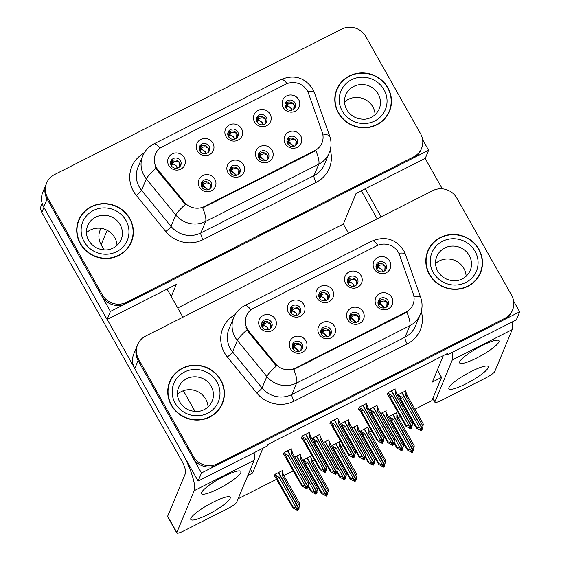 <?xml version="1.0" encoding="UTF-8"?>
<svg xmlns="http://www.w3.org/2000/svg" width="561" height="561" viewBox="0 0 561 561"><rect width="100%" height="100%" fill="white"/><g stroke="black" fill="none" stroke-linecap="round" stroke-linejoin="round"><path stroke-width="0.84" d="M319.44 298.059A5.351 5.112 22.6 0 0 329.026 297.758A5.351 5.112 22.6 0 0 323.746 290.556A5.351 5.112 22.6 0 0 319.44 298.059M318.851 294.665A5.351 5.112 -157.4 0 1 328.522 298.683M317.014 298.01A8.913 8.52 22.6 0 0 329.062 301.72A8.913 8.52 22.6 0 0 332.505 290.17A8.913 8.52 22.6 0 0 320.457 286.461A8.913 8.52 22.6 0 0 317.014 298.01M350.029 319.714A5.351 5.112 22.6 0 0 359.615 319.412A5.351 5.112 22.6 0 0 354.335 312.211A5.351 5.112 22.6 0 0 350.029 319.714M349.44 316.32A5.351 5.112 -157.4 0 1 359.11 320.338M347.603 319.672A8.913 8.52 22.6 0 0 359.643 323.381A8.913 8.52 22.6 0 0 363.093 311.825A8.913 8.52 22.6 0 0 351.046 308.115A8.913 8.52 22.6 0 0 347.603 319.672M348.044 283.571A5.351 5.112 22.6 0 0 357.638 283.27A5.351 5.112 22.6 0 0 352.35 276.068A5.351 5.112 22.6 0 0 348.044 283.571M347.455 280.177A5.351 5.112 -157.4 0 1 357.126 284.196M345.618 283.522A8.913 8.52 22.6 0 0 357.666 287.232A8.913 8.52 22.6 0 0 361.109 275.675A8.913 8.52 22.6 0 0 349.061 271.966A8.913 8.52 22.6 0 0 345.618 283.522M376.655 269.077A5.351 5.112 22.6 0 0 386.241 268.782A5.351 5.112 22.6 0 0 380.961 261.58A5.351 5.112 22.6 0 0 376.655 269.077M376.066 265.683A5.351 5.112 -157.4 0 1 385.737 269.701M374.229 269.035A8.913 8.52 22.6 0 0 386.27 272.744A8.913 8.52 22.6 0 0 389.72 261.188A8.913 8.52 22.6 0 0 377.672 257.478A8.913 8.52 22.6 0 0 374.229 269.035M290.829 312.547A5.351 5.112 22.6 0 0 300.423 312.246A5.351 5.112 22.6 0 0 295.135 305.044A5.351 5.112 22.6 0 0 290.829 312.547M290.24 309.153A5.351 5.112 -157.4 0 1 299.911 313.171M288.403 312.505A8.913 8.52 22.6 0 0 300.451 316.215A8.913 8.52 22.6 0 0 303.894 304.658A8.913 8.52 22.6 0 0 291.853 300.948A8.913 8.52 22.6 0 0 288.403 312.505M262.225 327.035A5.351 5.112 22.6 0 0 271.812 326.733A5.351 5.112 22.6 0 0 266.531 319.539A5.351 5.112 22.6 0 0 262.225 327.035M261.636 323.641A5.351 5.112 -157.4 0 1 271.307 327.659M259.799 326.993A8.913 8.52 22.6 0 0 271.847 330.702A8.913 8.52 22.6 0 0 275.29 319.146A8.913 8.52 22.6 0 0 263.242 315.436A8.913 8.52 22.6 0 0 259.799 326.993M292.814 348.69A5.351 5.112 22.6 0 0 302.4 348.388A5.351 5.112 22.6 0 0 297.12 341.193A5.351 5.112 22.6 0 0 292.814 348.69M292.225 345.296A5.351 5.112 -157.4 0 1 301.895 349.314M290.388 348.647A8.913 8.52 22.6 0 0 302.435 352.357A8.913 8.52 22.6 0 0 305.878 340.8A8.913 8.52 22.6 0 0 293.831 337.091A8.913 8.52 22.6 0 0 290.388 348.647M321.418 334.202A5.351 5.112 22.6 0 0 331.011 333.9A5.351 5.112 22.6 0 0 325.724 326.705A5.351 5.112 22.6 0 0 321.418 334.202M320.829 330.808A5.351 5.112 -157.4 0 1 330.499 334.826M318.992 334.16A8.913 8.52 22.6 0 0 331.039 337.869A8.913 8.52 22.6 0 0 334.482 326.313A8.913 8.52 22.6 0 0 322.435 322.603A8.913 8.52 22.6 0 0 318.992 334.16M378.633 305.226A5.351 5.112 22.6 0 0 388.226 304.925A5.351 5.112 22.6 0 0 382.939 297.723A5.351 5.112 22.6 0 0 378.633 305.226M378.044 301.832A5.351 5.112 -157.4 0 1 387.714 305.85M376.207 305.177A8.913 8.52 22.6 0 0 388.254 308.887A8.913 8.52 22.6 0 0 391.697 297.337A8.913 8.52 22.6 0 0 379.65 293.627A8.913 8.52 22.6 0 0 376.207 305.177M247.317 328.991A16.052 15.343 22.6 0 0 248.874 331.271L275.318 363.661A16.052 15.343 22.6 0 0 295.444 368.058L405.905 312.112A16.052 15.343 22.6 0 0 412.987 304.532A16.052 15.343 22.6 0 0 413.24 293.81L399.544 254.96A16.052 15.343 22.6 0 0 376.726 245.795L253.523 308.192A16.052 15.343 22.6 0 0 246.44 315.773A16.052 15.343 22.6 0 0 247.317 328.991M414.951 409.221L431.9 400.638L441.556 377.399L432.363 382.055L443.365 355.569M262.892 448.253L252.562 473.119L250.388 469.269M201.469 472.986L198.117 481.058L134.752 368.612A17.833 17.047 22.6 0 1 133.777 353.921L137.129 345.857A17.833 17.047 22.6 0 0 138.111 360.541L201.469 472.986L519.661 311.832L513.631 301.124M446.556 353.956L447.11 354.945L516.309 319.903L519.661 311.832M447.11 354.945L447.783 353.332L267.983 444.403L267.309 446.016L198.117 481.058M376.908 405.919L377.139 405.351L369.909 409.011L369.376 410.294M348.297 420.406L348.535 419.838L341.305 423.499L340.772 424.789M319.693 434.894L319.924 434.326L312.701 437.987L312.161 439.277M291.082 449.382L291.32 448.814L284.09 452.482L283.151 454.74L283.803 454.41M396.445 413.254L396.683 412.686L389.453 416.346L388.92 417.629M367.841 427.741L368.072 427.173L360.842 430.834L360.309 432.117M339.23 442.229L339.468 441.661L332.238 445.322L331.705 446.612M310.626 456.717L310.857 456.149L303.627 459.81L303.094 461.1M282.015 471.205L282.253 470.637L275.023 474.297L274.084 476.562L274.736 476.233M405.512 391.431L405.75 390.863L398.52 394.523L397.987 395.807M366.41 403.997L366.649 403.429L359.419 407.09L358.479 409.348L359.131 409.018M337.806 418.485L338.038 417.917L330.808 421.577L329.875 423.836L330.52 423.506M309.195 432.973L309.434 432.405L302.204 436.065L301.264 438.323L301.916 437.994M385.954 411.325L386.185 410.757L380.631 413.569M357.343 425.82L357.581 425.252L352.028 428.064M328.739 440.308L328.97 439.74L323.416 442.552M300.128 454.796L300.366 454.228L294.813 457.04M395.021 389.502L395.253 388.934L388.023 392.602L387.09 394.86L387.735 394.53M252.562 473.119L247.787 475.539M400.456 416.564L398.331 417.636M371.852 431.051L369.727 432.131M343.241 445.539L341.116 446.619M314.637 460.027L312.512 461.107M293.347 470.812L283.901 475.595M276.664 479.262L238.13 498.778M437.377 369.987L441.556 377.399M177.704 307.961L343.346 224.07L348.556 233.313M183.384 390.737L195.046 411.423M228.411 136.512A5.351 5.112 22.6 0 0 237.997 136.211A5.351 5.112 22.6 0 0 232.717 129.009A5.351 5.112 22.6 0 0 228.411 136.512M227.822 133.118A5.351 5.112 -157.4 0 1 237.492 137.136M225.985 136.463A8.913 8.52 22.6 0 0 238.032 140.173A8.913 8.52 22.6 0 0 241.475 128.616A8.913 8.52 22.6 0 0 229.428 124.914A8.913 8.52 22.6 0 0 225.985 136.463M259 158.167A5.351 5.112 22.6 0 0 268.586 157.865A5.351 5.112 22.6 0 0 263.305 150.664A5.351 5.112 22.6 0 0 259 158.167M258.411 154.773A5.351 5.112 -157.4 0 1 268.081 158.791M256.573 158.125A8.913 8.52 22.6 0 0 268.621 161.827A8.913 8.52 22.6 0 0 272.064 150.278A8.913 8.52 22.6 0 0 260.016 146.568A8.913 8.52 22.6 0 0 256.573 158.125M257.022 122.025A5.351 5.112 22.6 0 0 266.608 121.723A5.351 5.112 22.6 0 0 261.328 114.521A5.351 5.112 22.6 0 0 257.022 122.025M256.426 118.63A5.351 5.112 -157.4 0 1 266.103 122.649M254.589 121.975A8.913 8.52 22.6 0 0 266.636 125.685A8.913 8.52 22.6 0 0 270.086 114.128A8.913 8.52 22.6 0 0 258.039 110.419A8.913 8.52 22.6 0 0 254.589 121.975M285.626 107.53A5.351 5.112 22.6 0 0 295.212 107.228A5.351 5.112 22.6 0 0 289.932 100.033A5.351 5.112 22.6 0 0 285.626 107.53M285.037 104.136A5.351 5.112 -157.4 0 1 294.707 108.154M283.2 107.488A8.913 8.52 22.6 0 0 295.247 111.197A8.913 8.52 22.6 0 0 298.69 99.641A8.913 8.52 22.6 0 0 286.643 95.931A8.913 8.52 22.6 0 0 283.2 107.488M199.807 151A5.351 5.112 22.6 0 0 209.393 150.699A5.351 5.112 22.6 0 0 204.113 143.497A5.351 5.112 22.6 0 0 199.807 151M199.218 147.606A5.351 5.112 -157.4 0 1 208.888 151.624M197.381 150.958A8.913 8.52 22.6 0 0 209.421 154.661A8.913 8.52 22.6 0 0 212.871 143.111A8.913 8.52 22.6 0 0 200.824 139.401A8.913 8.52 22.6 0 0 197.381 150.958M171.196 165.488A5.351 5.112 22.6 0 0 180.782 165.186A5.351 5.112 22.6 0 0 175.502 157.992A5.351 5.112 22.6 0 0 171.196 165.488M170.607 162.094A5.351 5.112 -157.4 0 1 180.277 166.112M168.77 165.446A8.913 8.52 22.6 0 0 180.817 169.156A8.913 8.52 22.6 0 0 184.26 157.599A8.913 8.52 22.6 0 0 172.213 153.889A8.913 8.52 22.6 0 0 168.77 165.446M201.785 187.143A5.351 5.112 22.6 0 0 211.371 186.841A5.351 5.112 22.6 0 0 206.09 179.646A5.351 5.112 22.6 0 0 201.785 187.143M201.196 183.749A5.351 5.112 -157.4 0 1 210.866 187.767M199.358 187.101A8.913 8.52 22.6 0 0 211.406 190.81A8.913 8.52 22.6 0 0 214.849 179.254A8.913 8.52 22.6 0 0 202.802 175.544A8.913 8.52 22.6 0 0 199.358 187.101M230.396 172.655A5.351 5.112 22.6 0 0 239.982 172.353A5.351 5.112 22.6 0 0 234.701 165.158A5.351 5.112 22.6 0 0 230.396 172.655M229.8 169.261A5.351 5.112 -157.4 0 1 239.477 173.279M227.962 172.613A8.913 8.52 22.6 0 0 240.01 176.322A8.913 8.52 22.6 0 0 243.46 164.766A8.913 8.52 22.6 0 0 231.413 161.056A8.913 8.52 22.6 0 0 227.962 172.613M287.611 143.679A5.351 5.112 22.6 0 0 297.197 143.378A5.351 5.112 22.6 0 0 291.916 136.176A5.351 5.112 22.6 0 0 287.611 143.679M287.015 140.285A5.351 5.112 -157.4 0 1 296.685 144.303M285.177 143.63A8.913 8.52 22.6 0 0 297.225 147.34A8.913 8.52 22.6 0 0 300.675 135.783A8.913 8.52 22.6 0 0 288.627 132.08A8.913 8.52 22.6 0 0 285.177 143.63M156.295 167.444A16.052 15.343 22.6 0 0 157.851 169.724L184.289 202.114A16.052 15.343 22.6 0 0 204.414 206.511L314.875 150.565A16.052 15.343 22.6 0 0 321.958 142.985A16.052 15.343 22.6 0 0 322.21 132.263L308.515 93.414A16.052 15.343 22.6 0 0 285.703 84.248L162.494 146.645A16.052 15.343 22.6 0 0 155.411 154.226A16.052 15.343 22.6 0 0 156.295 167.444M110.44 311.439L107.088 319.511L43.73 207.065A17.833 17.047 22.6 0 1 42.748 192.374L46.107 184.31A17.833 17.047 22.6 0 0 47.082 198.994L110.44 311.439L428.632 150.285L422.601 139.577M343.346 224.07L356.088 193.398L425.28 158.356L428.632 150.285M107.088 319.511L176.28 284.469L171.266 296.538M104.016 249.876L101.127 244.757A17.833 17.047 -157.4 0 1 100.153 230.066L100.882 228.313M171.294 405.175A28.534 27.272 22.6 0 0 197.9 420.07A28.534 27.272 22.6 0 0 222.422 403.569A28.534 27.272 22.6 0 0 220.866 380.07A28.534 27.272 22.6 0 0 194.253 365.176A28.534 27.272 22.6 0 0 169.731 381.676A28.534 27.272 22.6 0 0 171.294 405.175M222.149 404.215A28.534 27.272 22.6 0 0 223.58 398.836M429.375 274.462A28.534 27.272 22.6 0 0 455.988 289.35A28.534 27.272 22.6 0 0 480.511 272.856A28.534 27.272 22.6 0 0 478.947 249.35A28.534 27.272 22.6 0 0 452.341 234.463A28.534 27.272 22.6 0 0 427.812 250.956A28.534 27.272 22.6 0 0 429.375 274.462M480.237 273.495A28.534 27.272 22.6 0 0 481.668 268.123M405.905 312.112L405.568 312.919L406.879 312.168A20.806 4.733 63.1 0 1 409.768 325.738L296.636 383.037A23.779 22.728 -157.4 0 1 266.819 376.522A20.806 2.994 -39.2 0 1 276.363 366.031L248.509 332.154L246.006 327.659M137.669 344.559L137.129 345.857A17.833 17.047 22.6 0 0 138.111 360.541L192.865 457.727A17.833 17.047 22.6 0 0 216.96 465.146L504.171 319.679A17.833 17.047 22.6 0 0 512.039 311.257L512.572 309.967A17.833 17.047 22.6 0 0 511.597 295.275L456.836 198.096A17.833 17.047 22.6 0 0 432.741 190.677L145.537 336.144A17.833 17.047 22.6 0 0 137.669 344.559A17.833 17.047 22.6 0 0 138.644 359.25L193.405 456.437A17.833 17.047 22.6 0 0 217.5 463.849L504.704 318.389A17.833 17.047 22.6 0 0 512.572 309.967M405.568 312.919L293.74 369.468A20.806 4.733 -116.9 0 1 296.636 383.037L291.874 394.495L405.007 337.196A23.779 22.728 22.6 0 0 415.498 325.969L420.259 314.504A23.779 22.728 -157.4 0 1 409.768 325.738L405.007 337.196A5.947 1.353 -116.9 0 0 407.202 343.9L294.069 401.199A29.719 28.408 -157.4 0 1 256.798 393.051L227.331 356.964A29.719 28.408 -157.4 0 1 235.15 314.637M430.357 246.798A28.534 27.272 22.6 0 0 427.552 251.609M172.269 377.518A28.534 27.272 22.6 0 0 169.471 382.322M80.265 243.628A28.534 27.272 22.6 0 0 106.878 258.523A28.534 27.272 22.6 0 0 131.4 242.022A28.534 27.272 22.6 0 0 129.836 218.517A28.534 27.272 22.6 0 0 103.224 203.629A28.534 27.272 22.6 0 0 78.701 220.122A28.534 27.272 22.6 0 0 80.265 243.628M131.12 242.661A28.534 27.272 22.6 0 0 132.55 237.289M338.346 112.915A28.534 27.272 22.6 0 0 364.959 127.803A28.534 27.272 22.6 0 0 389.481 111.309A28.534 27.272 22.6 0 0 387.924 87.804A28.534 27.272 22.6 0 0 361.312 72.909A28.534 27.272 22.6 0 0 336.789 89.409A28.534 27.272 22.6 0 0 338.346 112.915M389.208 111.948A28.534 27.272 22.6 0 0 390.638 106.576M314.875 150.565L314.546 151.372L315.85 150.614A20.806 4.733 63.1 0 1 318.739 164.191L205.607 221.49A23.779 22.728 -157.4 0 1 175.789 214.975A20.806 2.994 -39.2 0 1 185.333 204.485L157.48 170.607L154.976 166.112M46.64 183.012L46.107 184.31A17.833 17.047 22.6 0 0 47.082 198.994L101.843 296.18A17.833 17.047 22.6 0 0 125.93 303.599L413.141 158.132A17.833 17.047 22.6 0 0 421.009 149.71L421.542 148.42A17.833 17.047 22.6 0 0 420.568 133.728L365.807 36.542A17.833 17.047 22.6 0 0 341.719 29.13L54.508 174.59A17.833 17.047 22.6 0 0 46.64 183.012A17.833 17.047 22.6 0 0 47.615 197.703L102.375 294.89A17.833 17.047 22.6 0 0 126.47 302.302L413.681 156.842A17.833 17.047 22.6 0 0 421.542 148.42M314.546 151.372L202.717 207.921A20.806 4.733 -116.9 0 1 205.607 221.49L200.845 232.948L313.978 175.649A23.779 22.728 22.6 0 0 324.468 164.422L329.23 152.957A23.779 22.728 -157.4 0 1 318.739 164.191L313.978 175.649A5.947 1.353 -116.9 0 0 316.18 182.353L203.04 239.652A29.719 28.408 -157.4 0 1 165.768 231.504L136.302 195.417A29.719 28.408 -157.4 0 1 144.121 153.09M339.328 85.251A28.534 27.272 22.6 0 0 336.53 90.062M81.24 215.971A28.534 27.272 22.6 0 0 78.442 220.775M380.512 299.967L379.622 301.026L379.853 303.235L379.488 303.81L379.313 301.509L378.766 303.256M378.395 304.742L378.984 303.669L378.703 303.164L378.03 303.501M386.767 306.867L387.055 302.533C384.706 300.689 382.595 300.584 380.709 302.218L380.477 300.002M384.818 307.849L379.853 303.235L380.709 302.218M378.984 303.669L378.451 304.868M379.313 301.509L379.622 301.019M378.493 304.96L378.934 304.09M378.906 305.661L379.488 303.81L384.544 307.912M388.212 392.504L388.864 393.661L392.069 395.582L409.207 425.995L411.606 426.956L411.332 427.601L409.628 426.921L409.362 427.566L411.066 428.253L411.62 427.391M391.62 390.779L411.914 426.802L412.826 422.145L396.781 393.668A4.039 0.75 150.6 0 0 395.379 393.906L412.51 424.319M394.825 389.159L395.477 390.316L395.379 393.906M395.477 390.316L396.781 393.668M388.864 393.661L390.168 397.02L406.213 425.49L405.905 426.234L388.941 396.606M411.486 428.036L411.22 428.681L410.799 428.899L411.066 428.253M405.905 426.234L410.799 428.899M411.606 426.956L391.417 390.884M411.557 427.279L412.026 426.746M406.213 425.49L409.207 425.995M392.069 395.582A4.039 0.75 150.6 0 0 390.168 397.02M411.711 426.907L411.332 427.601M411.648 427.447L411.914 426.802M376.782 267.106L377.637 264.876L377.876 267.092L382.23 269.771L382.819 271.706M385.169 266.349L385.077 266.391C382.721 264.554 380.603 264.448 378.731 266.075L378.535 263.817M378.5 263.859L377.637 264.876M398.71 394.425L399.362 395.582L402.567 397.504L419.705 427.917L422.209 428.828L401.921 392.798M422.209 428.828L421.83 429.53L420.119 428.842L419.852 429.488L421.563 430.175L421.29 430.82L422.11 429.312M422.096 428.885L421.83 429.53M422.517 428.667L423.317 424.067L407.272 395.596A4.039 0.75 -29.4 0 0 405.869 395.835L405.968 392.237L407.272 395.596M402.118 392.7L422.412 428.723M399.362 395.582L400.666 398.941L416.711 427.412L419.705 427.917M402.567 397.504A4.039 0.75 150.6 0 0 400.666 398.941M421.29 430.82L416.402 428.155L399.656 398.913M416.711 427.412L416.402 428.155M421.563 430.175L421.984 429.957M423.008 426.248L405.869 395.835M405.968 392.237L405.315 391.08M376.417 268.6L377.006 267.527L376.726 267.022L376.052 267.359M378.731 266.075L376.936 269.525M385.077 266.391L384.769 270.732M377.006 267.527L376.515 268.817M350.709 316.004L350.155 317.743M351.901 314.455L352.098 316.706C353.984 315.079 356.102 315.184 358.444 317.021L358.156 321.355M351.873 314.497L351.018 315.513M349.784 319.23L350.38 318.157L350.099 317.659L349.426 317.989M356.207 322.337L351.242 317.722L350.884 318.297L351.011 315.506L351.242 317.722L352.098 316.706M350.38 318.157L349.847 319.356M349.889 319.447L350.323 318.578M350.302 320.149L350.884 318.297L355.94 322.4M359.608 406.991L360.26 408.149L363.465 410.07L380.603 440.483L382.995 441.451L382.728 442.096L381.017 441.409L380.751 442.054L382.462 442.741L383.009 441.879M363.016 405.266L383.31 441.29L384.215 436.633L368.17 408.156A4.039 0.75 150.6 0 0 366.768 408.401L383.906 438.814M366.214 403.647L366.866 404.804L366.768 408.401M366.866 404.804L368.17 408.156M360.26 408.149L361.565 411.508L377.609 439.978L377.301 440.722L360.337 411.094M382.883 442.524L382.616 443.169L382.188 443.386L382.462 442.741M377.301 440.722L382.188 443.386M382.995 441.451L362.806 405.372M382.946 441.766L383.415 441.234M377.609 439.978L380.603 440.483M363.465 410.07A4.039 0.75 150.6 0 0 361.565 411.508M383.107 441.395L382.728 442.096M383.044 441.935L383.31 441.29M323.297 328.942L322.407 330.001L322.638 332.21L322.273 332.785L322.098 330.492L321.551 332.231M321.18 333.718L321.776 332.652L321.488 332.147L320.815 332.484M329.552 335.843L329.84 331.509C327.491 329.672 325.38 329.566 323.494 331.193L323.262 328.984M327.603 336.824L322.638 332.21L323.494 331.193M321.776 332.652L321.236 333.844M322.098 330.492L322.407 329.994M321.278 333.935L321.719 333.073M321.691 334.637L322.28 332.785M330.997 421.479L331.649 422.643L334.854 424.558L351.992 454.978L354.391 455.939L354.117 456.584L352.413 455.897L352.147 456.542L353.851 457.229L354.405 456.366M334.405 419.754L354.706 455.777L355.611 451.121L339.566 422.65A4.039 0.75 150.6 0 0 338.164 422.889L355.295 453.302M337.61 418.134L338.262 419.291L338.164 422.889M338.262 419.291L339.566 422.65M331.649 422.643L332.954 425.995L348.998 454.466L348.69 455.209L331.726 425.582M354.272 457.012L353.584 457.874L353.851 457.229M348.69 455.209L353.584 457.874M354.391 455.939L334.216 419.852M354.342 456.254L354.811 455.721M348.998 454.466L351.992 454.978M334.854 424.558A4.039 0.75 150.6 0 0 332.954 425.995M354.496 455.883L354.117 456.584M354.433 456.423L354.706 455.777M294.693 343.43L293.803 344.489L294.027 346.698L293.669 347.273L293.494 344.98L292.94 346.719M292.569 348.206L293.165 347.14L292.884 346.635L292.211 346.971M300.941 350.33L301.229 345.997C298.887 344.159 296.769 344.054 294.883 345.681L294.658 343.472M298.999 351.312L294.027 346.698L294.883 345.681M293.165 347.14L292.632 348.332M293.494 344.98L293.803 344.489M292.674 348.423L293.108 347.561M293.087 349.124L293.669 347.273L298.725 351.375M302.393 435.974L303.045 437.131L306.25 439.053L323.388 469.466L325.78 470.427L325.513 471.072L323.802 470.384L323.536 471.03L325.247 471.717L325.794 470.861M305.801 434.242L326.095 470.265L327 465.609L310.955 437.138A4.039 0.75 150.6 0 0 309.553 437.377L326.691 467.79M308.999 432.622L309.651 433.779L309.553 437.377M309.651 433.779L310.955 437.138M303.045 437.131L304.35 440.483L320.394 468.954L320.086 469.697L303.122 440.069M325.668 471.499L325.401 472.152L324.973 472.362L325.247 471.717M320.086 469.697L324.973 472.362M325.78 470.427L305.598 434.361M325.731 470.742L326.207 470.209M320.394 468.954L323.388 469.466M306.25 439.053A4.039 0.75 150.6 0 0 304.35 440.483M325.892 470.37L325.513 471.072M325.829 470.91L326.095 470.265M348.178 281.601L349.033 279.364L349.265 281.58L353.619 284.259L354.215 286.194M356.558 280.844L356.466 280.879C354.11 279.048 351.999 278.936 350.12 280.563L349.924 278.312M349.889 278.347L349.033 279.364M370.099 408.92L370.751 410.077L373.956 411.998L391.094 442.412L393.492 443.372L373.31 407.307M393.598 443.316L393.219 444.017L391.515 443.33L391.248 443.975L392.952 444.663L392.686 445.308L393.506 443.807M393.492 443.372L393.219 444.017M393.913 443.155L394.713 438.555L378.668 410.084A4.039 0.75 -29.4 0 0 377.265 410.322L377.364 406.725L378.668 410.084M373.507 407.188L393.808 443.211M370.751 410.077L372.055 413.429L388.1 441.9L391.094 442.412M373.956 411.998A4.039 0.75 150.6 0 0 372.055 413.429M392.686 445.308L387.791 442.643L371.045 413.401M388.1 441.9L387.791 442.643M392.952 444.663L393.373 444.445M394.397 440.736L377.265 410.322M377.364 406.725L376.712 405.568M347.806 283.088L348.395 282.015L348.115 281.517L347.441 281.846M350.12 280.563L348.325 284.013M356.466 280.879L356.165 285.219M348.395 282.015L347.904 283.305M319.567 296.089L320.429 293.852L320.661 296.068L325.015 298.747L325.604 300.682M327.954 295.331L327.862 295.374C325.506 293.536 323.388 293.431 321.516 295.051L321.32 292.8M321.285 292.835L320.429 293.852M341.495 423.408L342.147 424.565L345.352 426.486L362.49 456.899L364.994 457.804L344.699 421.795M364.994 457.804L364.615 458.505L362.904 457.818L362.637 458.463L364.348 459.15L364.075 459.796L364.895 458.295M364.881 457.86L364.615 458.505M365.309 457.643L366.102 453.043L350.057 424.572A4.039 0.75 -29.4 0 0 348.654 424.81L348.753 421.213L350.057 424.572M344.903 421.683L365.197 457.699M342.147 424.565L343.451 427.917L359.496 456.395L362.49 456.899M345.352 426.486A4.039 0.75 150.6 0 0 343.451 427.917M364.075 459.796L359.187 457.131L342.441 427.889M359.496 456.395L359.187 457.131M364.348 459.15L364.769 458.94M365.793 455.223L348.654 424.81M348.753 421.213L348.101 420.056M319.202 297.582L319.791 296.51L319.511 296.005L318.837 296.334M321.516 295.051L319.721 298.501M327.862 295.374L327.554 299.714M319.791 296.51L319.3 297.793M290.963 310.577L291.818 308.34L292.05 310.556L296.404 313.241L297 315.17M299.343 309.819L299.251 309.861C296.902 308.024 294.784 307.919 292.905 309.539L292.709 307.288M292.674 307.323L291.818 308.34M312.884 437.896L313.536 439.053L316.741 440.974L333.879 471.387L336.277 472.348L316.102 436.269M336.383 472.292L336.004 472.993L334.3 472.306L334.033 472.951L335.737 473.638L335.471 474.283L336.291 472.783M336.277 472.348L336.004 472.993M336.698 472.138L337.498 467.53L321.453 439.06A4.039 0.75 -29.4 0 0 320.05 439.298L320.149 435.708L321.453 439.06M316.292 436.17L336.593 472.187M313.536 439.053L314.84 442.405L330.885 470.882L333.879 471.387M316.741 440.974A4.039 0.75 150.6 0 0 314.84 442.405M335.471 474.283L330.576 471.626L313.83 442.377M330.885 470.882L330.576 471.626M335.737 473.638L336.165 473.428M337.189 469.711L320.05 439.298M320.149 435.708L319.497 434.551M290.591 312.07L291.18 310.997L290.9 310.492L290.226 310.829M292.905 309.539L291.11 312.989M299.251 309.861L298.95 314.202M291.18 310.997L290.689 312.281M262.352 325.064L263.214 322.827L263.446 325.043L267.8 327.729L268.389 329.665M270.739 324.307L270.647 324.349C268.291 322.512 266.173 322.407 264.301 324.027L264.105 321.776M264.07 321.818L263.214 322.827M284.28 452.383L284.932 453.54L288.137 455.462L305.275 485.875L307.779 486.787L287.491 450.756M307.779 486.787L307.4 487.481L305.689 486.801L305.422 487.446L307.133 488.133L306.86 488.778L307.687 487.271M307.666 486.836L307.4 487.481M308.094 486.625L308.887 482.025L292.842 453.547A4.039 0.75 -29.4 0 0 291.44 453.786L291.538 450.195L292.842 453.547M287.688 450.658L307.982 486.682M284.932 453.54L286.236 456.899L302.281 485.37L305.275 485.875M288.137 455.462A4.039 0.75 150.6 0 0 286.236 456.899M285.009 456.486L283.522 453.849M306.86 488.778L301.972 486.114L285.226 456.871M302.281 485.37L301.972 486.114M307.133 488.133L307.554 487.916M308.578 484.199L291.44 453.786M291.538 450.195L290.886 449.038M261.987 326.558L262.576 325.485L262.296 324.98L261.622 325.317M264.301 324.027L262.506 327.477M270.647 324.349L270.339 328.69M262.576 325.485L262.085 326.768M289.448 138.434L288.62 139.409L288.852 141.624L288.494 142.199L288.312 139.899L287.765 141.638M394.145 441.991L397.174 447.362L402.672 448.779L382.35 412.707M402.672 448.779L402.293 449.48L400.589 448.793L400.323 449.438L402.027 450.125L402.581 449.263M402.567 448.835L402.293 449.48M402.518 449.151L403.787 444.017L387.742 415.54A4.039 0.75 150.6 0 0 386.34 415.785L403.471 446.198M382.553 412.601L402.882 448.674M402.987 448.618L402.609 449.319M382.875 417.552A4.039 0.75 150.6 0 1 383.03 417.454L400.168 447.867M402.447 449.908L401.76 450.771L396.865 448.106L393.955 442.938M401.76 450.771L402.027 450.125M397.174 447.362L396.865 448.106M385.758 410.982L387.742 415.54M386.438 412.188L386.34 415.785M295.731 145.327L296.054 140.916C293.705 139.079 291.594 138.974 289.707 140.608L289.483 138.42M293.824 146.288L288.852 141.624L289.707 140.608M287.365 143.195L287.989 142.059L287.702 141.554L287.001 141.926M287.989 142.059L287.421 143.314M288.312 139.899L288.62 139.409M287.884 144.121L288.494 142.199L293.55 146.351M287.463 143.406L287.933 142.48M285.766 105.531L286.629 103.294L286.86 105.51L291.215 108.189L291.811 110.152M294.132 104.781L294.062 104.816C291.706 102.979 289.595 102.873 287.716 104.493L287.484 102.284L286.629 103.294M287.716 104.493L285.907 107.978M285.388 107.053L285.991 105.952L285.71 105.447L285.023 105.798M294.062 104.816L293.74 109.192M285.991 105.952L285.486 107.263M398.205 417.412L414.249 445.89L413.941 448.071L396.802 417.657A4.039 0.75 -29.4 0 1 398.205 417.412L396.248 412.903M389.643 416.248L391.599 420.764L407.644 449.235L407.335 449.978L412.223 452.643L413.043 451.135M407.335 449.978L390.589 420.736M407.644 449.235L413.029 450.707L412.763 451.353L411.052 450.665L410.785 451.31L412.917 451.78M412.98 451.023L413.941 448.071M393.051 414.523L413.45 450.49M396.802 417.657L396.9 414.06M412.496 451.998L412.223 452.643M390.295 417.405L393.499 419.326A4.039 0.75 150.6 0 0 391.599 420.764M393.499 419.326L410.638 449.74M413.029 450.707L392.847 414.642M413.141 450.651L412.763 451.353M413.078 451.191L413.345 450.546M213.04 502.249A22.587 4.208 150.6 0 0 190.81 519.472A22.587 4.208 150.6 0 0 207.942 514.521A22.587 4.208 150.6 0 0 230.171 497.298A22.587 4.208 150.6 0 0 213.04 502.249M223.769 476.429A22.587 4.208 150.6 0 0 201.539 493.652A22.587 4.208 150.6 0 0 218.671 488.694A22.587 4.208 150.6 0 0 240.9 471.471A22.587 4.208 150.6 0 0 223.769 476.429M107.193 319.461L133.869 366.803M167.094 289.125L182.914 317.21M194.197 490.693L176.827 532.494A8.913 1.662 150.6 0 0 176.799 532.95A8.913 1.662 150.6 0 0 183.566 530.994L227.969 508.504A8.913 1.662 150.6 0 0 236.721 502.158L254.091 460.357L194.197 490.693A35.666 8.113 -116.9 0 0 183.826 455.707M176.799 532.95L167.627 516.667A8.913 1.662 -29.4 0 1 167.648 516.211L185.558 473.119A11.886 2.707 63.1 0 0 181.161 459.711L41.83 212.43A8.913 8.52 -157.4 0 1 41.339 205.088L42.124 203.201M254.063 452.72A35.666 8.113 63.1 0 1 254.091 460.357M471.121 371.536A22.587 4.208 150.6 0 0 448.898 388.759A22.587 4.208 150.6 0 0 466.03 383.801A22.587 4.208 150.6 0 0 488.252 366.578A22.587 4.208 150.6 0 0 471.121 371.536M481.857 345.709A22.587 4.208 150.6 0 0 459.627 362.932A22.587 4.208 150.6 0 0 476.759 357.981A22.587 4.208 150.6 0 0 498.988 340.758A22.587 4.208 150.6 0 0 481.857 345.709M365.274 188.741L381.101 216.834M425.175 158.405L442.327 188.84M452.278 359.98L434.908 401.781A8.913 1.662 150.6 0 0 434.887 402.237A8.913 1.662 150.6 0 0 441.647 400.281L486.057 377.784A8.913 1.662 150.6 0 0 494.809 371.445L512.179 329.637L452.278 359.98A35.666 8.113 -116.9 0 0 452.25 352.343M377.167 218.825L361.34 190.74M512.151 322.007A35.666 8.113 63.1 0 1 512.179 329.637M260.837 152.922L260.016 153.896L260.241 156.112L259.883 156.687L259.708 154.387L259.161 156.133M365.541 456.479L368.57 461.85L374.068 463.267L353.739 427.194M374.068 463.267L373.689 463.968L371.978 463.281L371.712 463.926L373.423 464.613L373.97 463.751M373.956 463.323L373.689 463.968M373.907 463.638L375.176 458.505L359.131 430.035A4.039 0.75 150.6 0 0 357.729 430.273L374.867 460.686M353.949 427.089L374.271 463.162M374.383 463.106L374.005 463.807M354.272 432.04A4.039 0.75 150.6 0 1 354.426 431.942L371.564 462.355M373.843 464.396L373.149 465.258L368.261 462.594L365.351 457.425M373.149 465.258L373.423 464.613M368.57 461.85L368.261 462.594M357.147 425.469L359.131 430.035M357.827 426.676L357.729 430.273M267.127 159.815L267.443 155.411C265.101 153.567 262.983 153.462 261.096 155.095L260.872 152.908M265.213 160.776L260.241 156.112L261.096 155.095M258.761 157.683L259.378 156.547L259.098 156.042L258.39 156.414M259.378 156.547L258.817 157.802M259.708 154.387L260.016 153.896M259.28 158.609L259.883 156.687L264.946 160.846M258.859 157.893L259.322 156.968M231.097 168.882L230.55 170.621M232.233 167.409L231.405 168.391M336.937 470.967L339.959 476.338L345.457 477.755L325.135 441.682M345.457 477.755L345.078 478.456L343.374 477.769L343.108 478.414L344.812 479.101L345.366 478.245M345.352 477.811L345.078 478.456M345.303 478.126L346.572 472.993L330.527 444.522A4.039 0.75 150.6 0 0 329.125 444.761L346.263 475.174M325.338 441.577L345.667 477.649M345.772 477.593L345.394 478.295M325.661 446.535A4.039 0.75 150.6 0 1 325.815 446.437L342.953 476.85M345.239 478.884L344.545 479.746L339.65 477.081L336.74 471.92M344.545 479.746L344.812 479.101M339.959 476.338L339.65 477.081M328.543 439.957L330.527 444.522M329.223 441.163L329.125 444.761M238.516 174.303L238.839 169.899C236.49 168.055 234.379 167.949 232.492 169.583L232.268 167.395M236.609 175.27L231.637 170.6L231.279 171.175L231.405 168.384L231.637 170.6L232.492 169.583M230.15 172.171L230.774 171.035L230.487 170.537L229.786 170.902M230.774 171.035L230.206 172.297M230.669 173.097L231.279 171.175L236.335 175.334M230.248 172.381L230.718 171.456M203.622 181.897L202.802 182.879L203.026 185.088L202.668 185.663L202.493 183.37L201.946 185.109M308.326 485.454L311.355 490.833L316.853 492.242L296.524 456.17M316.853 492.242L316.474 492.944L314.763 492.256L314.497 492.902L316.208 493.589L316.762 492.733M316.741 492.299L316.474 492.944M316.692 492.621L317.961 487.481L301.916 459.01A4.039 0.75 150.6 0 0 300.514 459.249L317.652 489.662M296.734 456.065L317.056 492.137M317.168 492.081L316.79 492.782M297.057 461.023A4.039 0.75 150.6 0 1 297.211 460.925L314.349 491.338M316.628 493.378L315.934 494.234L311.046 491.569L308.136 486.408M315.934 494.234L316.208 493.589M311.355 490.833L311.046 491.569M299.932 454.445L301.916 459.01M300.612 455.651L300.514 459.249M209.912 188.791L210.228 184.387C207.886 182.549 205.768 182.444 203.888 184.071L203.657 181.883M207.998 189.758L203.026 185.088L203.888 184.071M201.546 186.666L202.163 185.523L201.883 185.025L201.175 185.389M202.163 185.523L201.602 186.785M202.493 183.37L202.802 182.872M202.065 187.584L202.668 185.663L207.731 189.821M201.644 186.876L202.107 185.943M257.162 120.019L258.018 117.782L258.249 119.998L262.604 122.684L263.2 124.64M265.521 119.269L265.451 119.304C263.102 117.466 260.984 117.361 259.112 118.981L258.873 116.772L258.018 117.782M259.112 118.981L257.303 122.466M256.784 121.548L257.387 120.44L257.099 119.935L256.412 120.285M265.451 119.304L265.136 123.679M257.387 120.44L256.875 121.751M369.601 431.907L385.645 460.378L385.33 462.559L368.198 432.145A4.039 0.75 -29.4 0 1 369.601 431.907L367.644 427.391M361.032 430.736L362.988 435.252L379.033 463.723L378.724 464.466L383.619 467.131L384.439 465.623M378.724 464.466L361.978 435.224M379.033 463.723L384.425 465.195L384.152 465.84L382.448 465.153L382.181 465.798L384.306 466.268M384.376 465.511L385.33 462.559M364.44 429.011L384.846 464.978M368.198 432.145L368.297 428.548M383.885 466.486L383.619 467.131M361.684 431.893L364.888 433.814A4.039 0.75 150.6 0 0 362.988 435.252M364.888 433.814L382.027 464.228M384.425 465.195L364.25 429.109M384.53 465.139L384.152 465.84M384.467 465.679L384.734 465.034M228.551 134.507L229.414 132.27L229.645 134.486L234 137.172L234.596 139.135M236.917 133.763L236.847 133.791C234.491 131.954 232.38 131.849 230.501 133.469L230.269 131.26L229.414 132.27M230.501 133.469L228.692 136.954M228.173 136.035L228.776 134.928L228.495 134.423L227.808 134.773M236.847 133.791L236.525 138.167M228.776 134.928L228.271 136.239M340.99 446.395L357.034 474.865L356.726 477.046L339.587 446.633A4.039 0.75 -29.4 0 1 340.99 446.395L339.033 441.879M332.428 445.231L334.384 449.74L350.429 478.21L350.12 478.954L355.008 481.618L355.828 480.118M350.12 478.954L333.374 449.712M350.429 478.21L355.814 479.683L355.548 480.328L353.837 479.641L353.57 480.286L355.702 480.756M355.765 479.999L356.726 477.046M335.836 443.499L356.235 479.466M339.587 446.633L339.685 443.036M355.281 480.973L355.008 481.618M333.08 446.388L336.284 448.309A4.039 0.75 150.6 0 0 334.384 449.74M336.284 448.309L353.423 478.722M355.814 479.683L335.639 443.597M355.926 479.627L355.548 480.328M355.863 480.167L356.13 479.522M199.947 148.995L200.803 146.765L201.034 148.981L205.396 151.659L205.985 153.623M201.658 145.748L200.803 146.765M208.306 148.251L208.243 148.279C205.887 146.442 203.769 146.337 201.897 147.957L200.677 149.549L200.088 151.449M199.569 150.523L200.172 149.415L199.884 148.91L199.197 149.261M208.243 148.279L207.921 152.655M200.172 149.415L199.667 150.734M312.386 460.883L328.43 489.353L328.115 491.534L310.983 461.121A4.039 0.75 -29.4 0 1 312.386 460.883L310.429 456.366M303.817 459.718L305.773 464.228L321.818 492.705L321.509 493.442L326.404 496.106L327.224 494.606M321.509 493.442L304.763 464.199M321.818 492.705L327.21 494.171L326.937 494.816L325.233 494.129L324.966 494.774L327.091 495.251M327.161 494.493L328.115 491.534M307.225 457.993L327.631 493.961M310.983 461.121L311.082 457.524M326.67 495.461L326.404 496.106M304.469 460.876L307.673 462.797A4.039 0.75 150.6 0 0 305.773 464.228M307.673 462.797L324.812 493.21M327.21 494.171L307.021 458.099M327.315 494.115L326.937 494.816M327.252 494.655L327.526 494.01M171.343 163.482L172.199 161.252L172.43 163.468L176.785 166.147L177.381 168.111M179.702 162.739L179.632 162.767C177.276 160.93 175.165 160.825 173.286 162.452L173.054 160.236L172.199 161.252M173.286 162.452L171.477 165.937M170.958 165.011L171.561 163.903L171.28 163.405L170.593 163.756M179.632 162.767L179.31 167.143M171.561 163.903L171.056 165.222M283.775 475.37L299.819 503.841L299.511 506.022L282.372 475.609A4.039 0.75 -29.4 0 1 283.775 475.37L281.818 470.861M275.213 474.206L277.169 478.715L293.214 507.193L292.905 507.936L297.793 510.594L298.613 509.093M292.905 507.936L274.455 475.672M293.214 507.193L298.599 508.659L298.333 509.304L296.622 508.617L296.355 509.269L298.487 509.739M298.55 508.981L299.511 506.022M278.621 472.481L299.027 508.448M282.372 475.609L282.471 472.018M274.441 475.707L276.159 478.687M298.066 509.949L297.793 510.594M275.865 475.363L279.069 477.285A4.039 0.75 150.6 0 0 277.169 478.715M279.069 477.285L296.208 507.698M298.599 508.659L278.41 472.586M298.711 508.603L298.333 509.304M298.648 509.15L298.915 508.504M171.547 405.042A28.232 26.984 -157.4 0 1 170.004 381.789A28.232 26.984 -157.4 0 1 194.274 365.463A28.232 26.984 -157.4 0 1 220.606 380.197A28.232 26.984 -157.4 0 1 222.149 403.457A28.232 26.984 -157.4 0 1 197.886 419.782A28.232 26.984 -157.4 0 1 171.547 405.042M168.041 387.693A28.232 26.984 -157.4 0 1 169.464 383.079L170.004 381.789M177.451 394.285A18.127 17.328 -157.4 0 1 205.789 399.173A18.127 17.328 -157.4 0 1 208.04 406.998M222.149 403.457L221.616 404.747A28.232 26.984 -157.4 0 1 219.351 409.018M338.606 112.782A28.232 26.984 -157.4 0 1 337.063 89.522A28.232 26.984 -157.4 0 1 361.333 73.196A28.232 26.984 -157.4 0 1 387.665 87.937A28.232 26.984 -157.4 0 1 389.208 111.19A28.232 26.984 -157.4 0 1 364.945 127.515A28.232 26.984 -157.4 0 1 338.606 112.782M335.099 95.433A28.232 26.984 -157.4 0 1 336.523 90.812L337.063 89.522M344.51 102.025A18.127 17.328 -157.4 0 1 372.848 106.906A18.127 17.328 -157.4 0 1 375.099 114.732M389.208 111.19L388.675 112.481A28.232 26.984 -157.4 0 1 386.41 116.751M429.635 274.329A28.232 26.984 -157.4 0 1 428.092 251.069A28.232 26.984 -157.4 0 1 452.355 234.743A28.232 26.984 -157.4 0 1 478.694 249.484A28.232 26.984 -157.4 0 1 480.237 272.737A28.232 26.984 -157.4 0 1 455.967 289.069A28.232 26.984 -157.4 0 1 429.635 274.329M426.122 256.98A28.232 26.984 -157.4 0 1 427.552 252.366L428.092 251.069M435.532 263.572A18.127 17.328 -157.4 0 1 463.877 268.453A18.127 17.328 -157.4 0 1 466.128 276.278M480.237 272.737L479.697 274.034A28.232 26.984 -157.4 0 1 477.439 278.298M80.525 243.495A28.232 26.984 -157.4 0 1 78.975 220.242A28.232 26.984 -157.4 0 1 103.245 203.916A28.232 26.984 -157.4 0 1 129.577 218.65A28.232 26.984 -157.4 0 1 131.127 241.91A28.232 26.984 -157.4 0 1 106.856 258.235A28.232 26.984 -157.4 0 1 80.525 243.495M77.011 226.146A28.232 26.984 -157.4 0 1 78.442 221.532L78.975 220.242M86.422 232.738A18.127 17.328 -157.4 0 1 114.767 237.626A18.127 17.328 -157.4 0 1 117.011 245.452M131.127 241.91L130.587 243.201A28.232 26.984 -157.4 0 1 128.322 247.471M248.874 331.271L248.509 332.154M134.752 368.612L138.644 359.25M275.318 363.661L274.953 364.538M295.444 368.058L295.114 368.865M157.851 169.724L157.48 170.607M43.73 207.065L47.615 197.703M101.127 244.757L107.144 230.291M184.289 202.114L183.924 202.991M204.414 206.511L204.085 207.318M256.798 393.051A5.947 0.856 140.8 0 0 262.057 387.981L266.819 376.522L237.352 340.429A23.779 22.728 -157.4 0 1 235.045 337.056A23.779 22.728 -157.4 0 1 233.748 317.47L228.986 328.928A23.779 22.728 22.6 0 0 230.283 348.514A23.779 22.728 22.6 0 0 232.591 351.887L262.057 387.981A23.779 22.728 22.6 0 0 291.874 394.495A5.947 1.353 -116.9 0 0 294.069 401.199M246.987 329.861A20.806 2.994 -39.2 0 0 237.352 340.429L232.591 351.887A5.947 0.856 140.8 0 1 227.331 356.964M378.149 245.164A20.806 4.733 -116.9 0 0 372.209 240.992L244.869 305.493A20.806 4.733 63.1 0 1 250.949 309.833M413.934 296.545A20.806 4.635 -19.4 0 1 420.715 297.618C422.643 303.298 422.496 308.929 420.259 314.504M398.822 253.242A20.806 4.635 -19.4 0 1 405.456 254.336L420.715 297.618M421.269 311.509A29.719 28.408 -157.4 0 1 407.202 343.9M193.405 456.437L192.865 457.727M217.5 463.849L216.96 465.146M504.704 318.389L504.171 319.679M165.768 231.504A5.947 0.856 140.8 0 0 171.028 226.434L175.789 214.975L146.323 178.882A23.779 22.728 -157.4 0 1 144.023 175.509A23.779 22.728 -157.4 0 1 142.718 155.923L137.957 167.381A23.779 22.728 22.6 0 0 139.261 186.967A23.779 22.728 22.6 0 0 141.561 190.34L171.028 226.434A23.779 22.728 22.6 0 0 200.845 232.948A5.947 1.353 -116.9 0 0 203.04 239.652M155.958 168.314A20.806 2.994 -39.2 0 0 146.323 178.882L141.561 190.34A5.947 0.856 140.8 0 1 136.302 195.417M287.12 83.617A20.806 4.733 -116.9 0 0 281.18 79.445L153.84 143.939A20.806 4.733 63.1 0 1 159.927 148.286M322.905 134.998A20.806 4.635 -19.4 0 1 329.686 136.071C331.621 141.751 331.467 147.382 329.23 152.957M307.793 91.695A20.806 4.635 -19.4 0 1 314.426 92.789L329.686 136.071M330.247 149.962A29.719 28.408 -157.4 0 1 316.18 182.353M102.375 294.89L101.843 296.18M126.47 302.302L125.93 303.599M413.681 156.842L413.141 158.132M389.159 396.992L387.455 393.969M377.336 265.367L377.511 267.667C379.474 267.66 380.975 268.474 382.013 270.114L382.553 271.769M376.95 267.948L376.473 268.726M360.555 411.479L358.851 408.457M327.329 336.888L322.273 332.785M331.944 425.967L330.24 422.945M303.34 440.455L301.636 437.433M348.725 279.855L348.907 282.155C350.863 282.148 352.364 282.961 353.409 284.602L353.942 286.257M348.346 282.435L347.862 283.214M320.121 294.343L320.296 296.643C322.259 296.636 323.76 297.456 324.798 299.097L325.338 300.745M319.735 296.93L319.258 297.702M291.51 308.831L291.692 311.131C293.648 311.124 295.149 311.944 296.194 313.585L296.727 315.233M291.131 311.418L290.647 312.189M262.906 323.325L263.081 325.618C265.044 325.611 266.545 326.432 267.583 328.073L268.123 329.721M262.52 325.906L262.043 326.684M286.32 103.785L286.503 106.085C288.459 106.078 289.96 106.892 290.998 108.539L291.538 110.215M285.935 106.373L285.444 107.179M167.648 516.211L176.827 532.494M43.919 207.402L41.83 212.43M432.903 398.219L434.908 401.781M257.709 118.273L257.892 120.573C259.848 120.566 261.349 121.386 262.394 123.027L262.934 124.703M257.331 120.86L256.833 121.667M229.105 132.768L229.288 135.061C231.244 135.054 232.745 135.874 233.783 137.515L234.323 139.191M228.72 135.348L228.229 136.155M201.897 147.957L201.665 145.748M200.494 147.255L200.677 149.549C202.633 149.542 204.134 150.362 205.179 152.003L205.719 153.686M200.116 149.836L199.625 150.643M171.89 161.743L172.073 164.043C174.029 164.036 175.53 164.85 176.568 166.491L177.108 168.174M171.512 164.324L171.014 165.13M211.153 386.256A18.127 17.328 22.6 0 0 194.246 376.796A18.127 17.328 22.6 0 0 178.664 387.279C176.736 392.139 177.073 397.013 179.674 401.907C183.461 408.078 189.043 411.262 196.42 411.458C200.698 411.69 208.412 409.292 212.149 401.192A18.127 17.328 22.6 0 0 211.153 386.256M175.165 403.212A24.074 23.008 -157.4 0 1 184.464 372.013A24.074 23.008 -157.4 0 1 216.988 382.027A24.074 23.008 -157.4 0 1 207.689 413.226A24.074 23.008 -157.4 0 1 175.165 403.212M378.212 93.996A18.127 17.328 22.6 0 0 361.305 84.536A18.127 17.328 22.6 0 0 345.723 95.012C343.795 99.879 344.131 104.753 346.733 109.647C350.52 115.811 356.102 118.995 363.479 119.198C367.757 119.43 375.47 117.032 379.208 108.932A18.127 17.328 22.6 0 0 378.212 93.996M342.224 110.952A24.074 23.008 -157.4 0 1 351.523 79.753A24.074 23.008 -157.4 0 1 384.047 89.767A24.074 23.008 -157.4 0 1 374.748 120.966A24.074 23.008 -157.4 0 1 342.224 110.952M469.241 255.543A18.127 17.328 22.6 0 0 452.334 246.083A18.127 17.328 22.6 0 0 436.753 256.566C434.824 261.426 435.154 266.3 437.755 271.194C441.549 277.358 447.131 280.542 454.508 280.745C458.779 280.977 466.5 278.579 470.237 270.479A18.127 17.328 22.6 0 0 469.241 255.543M433.246 272.499A24.074 23.008 -157.4 0 1 442.552 241.3A24.074 23.008 -157.4 0 1 475.076 251.314A24.074 23.008 -157.4 0 1 465.777 282.513A24.074 23.008 -157.4 0 1 433.246 272.499M120.131 224.709A18.127 17.328 22.6 0 0 103.217 215.249A18.127 17.328 22.6 0 0 87.635 225.732C85.707 230.592 86.043 235.466 88.645 240.36C92.432 246.524 98.014 249.708 105.398 249.911C109.668 250.143 117.382 247.745 121.12 239.645A18.127 17.328 22.6 0 0 120.131 224.709M84.136 241.665A24.074 23.008 -157.4 0 1 93.442 210.466A24.074 23.008 -157.4 0 1 125.966 220.48A24.074 23.008 -157.4 0 1 116.66 251.679A24.074 23.008 -157.4 0 1 84.136 241.665M405.456 254.336L403.745 250.578C395.786 239.014 385.267 235.823 372.209 240.992M244.869 305.493C239.736 308.15 236.027 312.147 233.748 317.47M314.426 92.789L312.722 89.031C304.756 77.467 294.245 74.276 281.18 79.445M153.84 143.939C148.707 146.603 145.004 150.6 142.718 155.923M377.967 302.638L378.703 303.164M388.99 396.753L387.441 394.004M375.989 266.496L376.726 267.022M349.363 317.133L350.099 317.652M360.379 411.241L358.837 408.492M320.752 331.621L321.488 332.147M331.775 425.729L330.226 422.987M292.148 346.109L292.884 346.635M303.164 440.224L301.622 437.475M347.378 280.984L348.115 281.51M318.774 295.479L319.511 296.005M290.163 309.967L290.9 310.492M285.058 456.633L283.508 453.884M261.559 324.454L262.296 324.98M286.944 141.014L287.702 141.554M284.96 104.907L285.71 105.447M434.887 402.237L432.783 398.506M258.333 155.502L259.098 156.042M229.73 169.99L230.487 170.53M201.119 184.478L201.883 185.018M256.349 119.395L257.099 119.935M227.745 133.89L228.495 134.423M199.141 148.377L199.884 148.91M170.53 162.865L171.28 163.398"/></g></svg>
